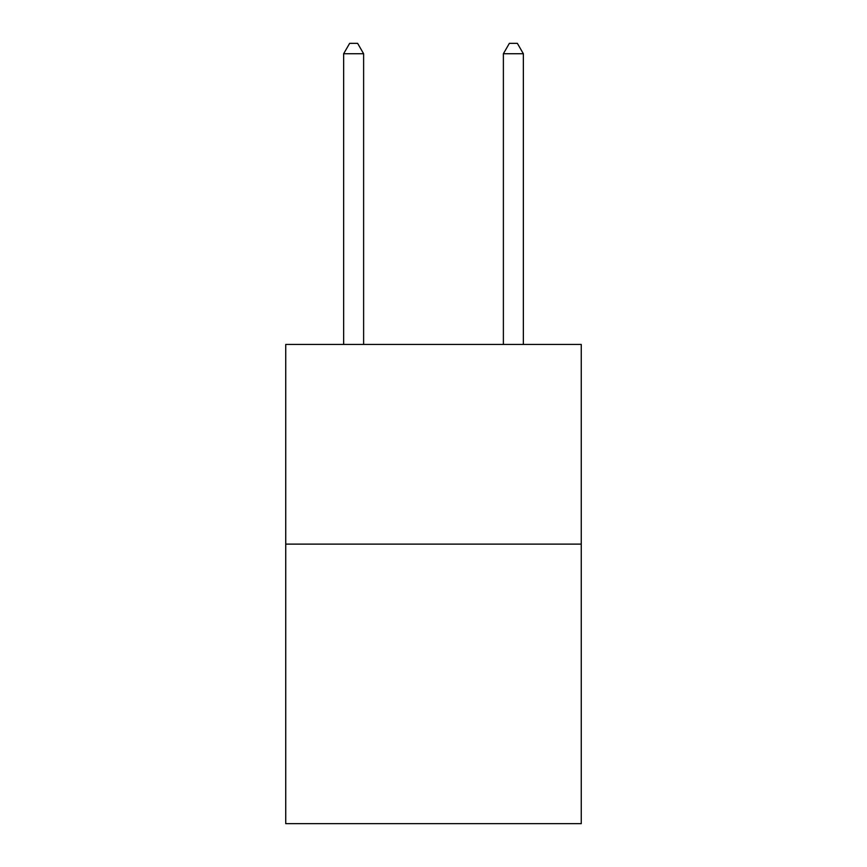 <?xml version="1.0" encoding="UTF-8"?>
<svg xmlns="http://www.w3.org/2000/svg" width="867" height="867" viewBox="0 0 867 867"><rect width="100%" height="100%" fill="white"/><g stroke="black" fill="none" stroke-linecap="round" stroke-linejoin="round"><path stroke-width="1.3" d="M581.258 544.118L581.258 823.65L285.742 823.65L285.742 344.448L581.258 344.448L581.258 544.118L285.742 544.118M363.62 344.448L363.62 53.732L343.646 53.732L343.646 344.448M343.646 53.732L349.639 43.35L357.627 43.35L363.62 53.732M523.354 344.448L523.354 53.732L503.38 53.732L503.38 344.448M503.38 53.732L509.373 43.35L517.361 43.35L523.354 53.732"/></g></svg>

